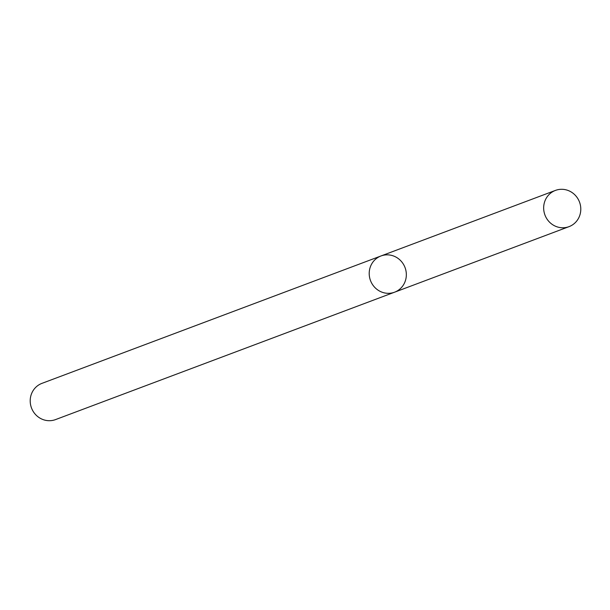 <?xml version="1.0" encoding="UTF-8"?>
<svg xmlns="http://www.w3.org/2000/svg" width="610" height="610" viewBox="0 0 610 610"><rect width="100%" height="100%" fill="white"/><g stroke="black" fill="none" stroke-linecap="round" stroke-linejoin="round"><path stroke-width="0.91" d="M394.578 292.198L55.571 419.581A19.345 18.452 69.4 0 1 30.5 404.316A19.345 18.452 69.4 0 1 41.96 383.354L380.968 255.971A19.345 18.452 69.4 0 0 369.507 276.932A19.345 18.452 69.4 0 0 394.578 292.198A19.345 18.452 69.4 0 0 405.048 267.592A19.345 18.452 69.4 0 0 380.968 255.971A19.345 18.452 69.4 0 0 369.507 276.932A19.345 18.452 69.4 0 0 394.578 292.198L569.031 226.645A19.345 18.452 69.4 0 0 579.5 202.04A19.345 18.452 69.4 0 0 555.42 190.419A19.345 18.452 69.4 0 0 543.96 211.38A19.345 18.452 69.4 0 0 569.031 226.645M380.968 255.971L555.42 190.419"/></g></svg>
